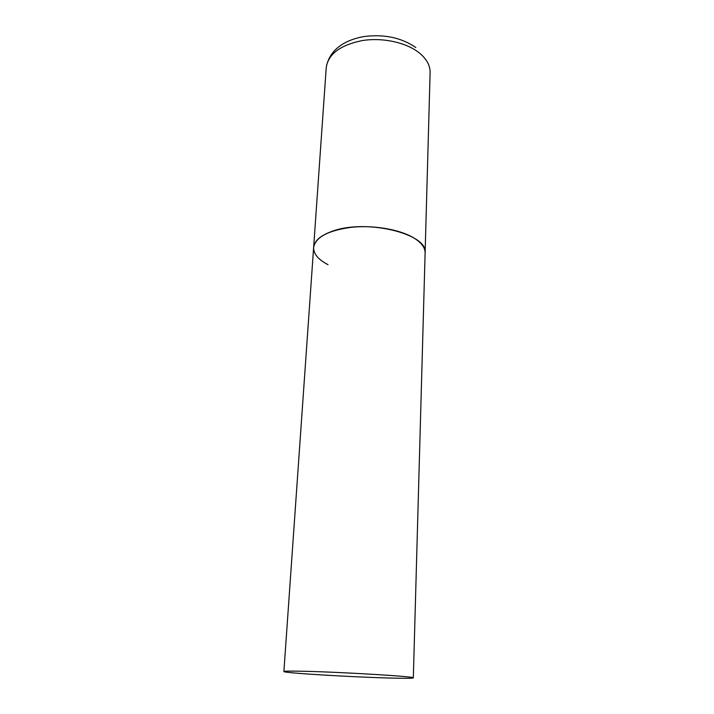 <?xml version="1.0" encoding="UTF-8"?>
<svg xmlns="http://www.w3.org/2000/svg" width="714" height="714" viewBox="0 0 714 714"><rect width="100%" height="100%" fill="white"/><g stroke="black" fill="none" stroke-linecap="round" stroke-linejoin="round"><path stroke-width="1.07" d="M413.522 237.744C421.322 242.501 425.187 247.562 425.107 252.943C428.614 233.942 365.871 218.502 332.108 231.309C320.416 235.522 314.258 240.913 313.624 247.49C315.481 237.2 328.128 230.452 351.574 227.266C373.69 224.964 399.599 229.435 413.522 237.744M328.003 264.662C318.292 259.628 313.5 253.907 313.624 247.49L326.244 67.518C328.253 54.103 340.185 45.134 362.052 40.609C382.65 37.235 406.632 42.545 419.493 53.059C426.695 59.084 430.239 65.599 430.114 72.596L413.326 677.872C417.03 676.658 342.756 672.115 304.164 671.285C290.866 670.99 284.101 671.071 283.886 671.535C282.744 672.918 350.663 677.024 389.148 678.023C404.588 678.434 412.638 678.389 413.326 677.872M326.244 67.518C329.511 48.338 346.95 39.511 363.962 36.557C384.087 33.986 401.375 37.628 415.807 47.499M313.624 247.49L283.886 671.535"/></g></svg>
